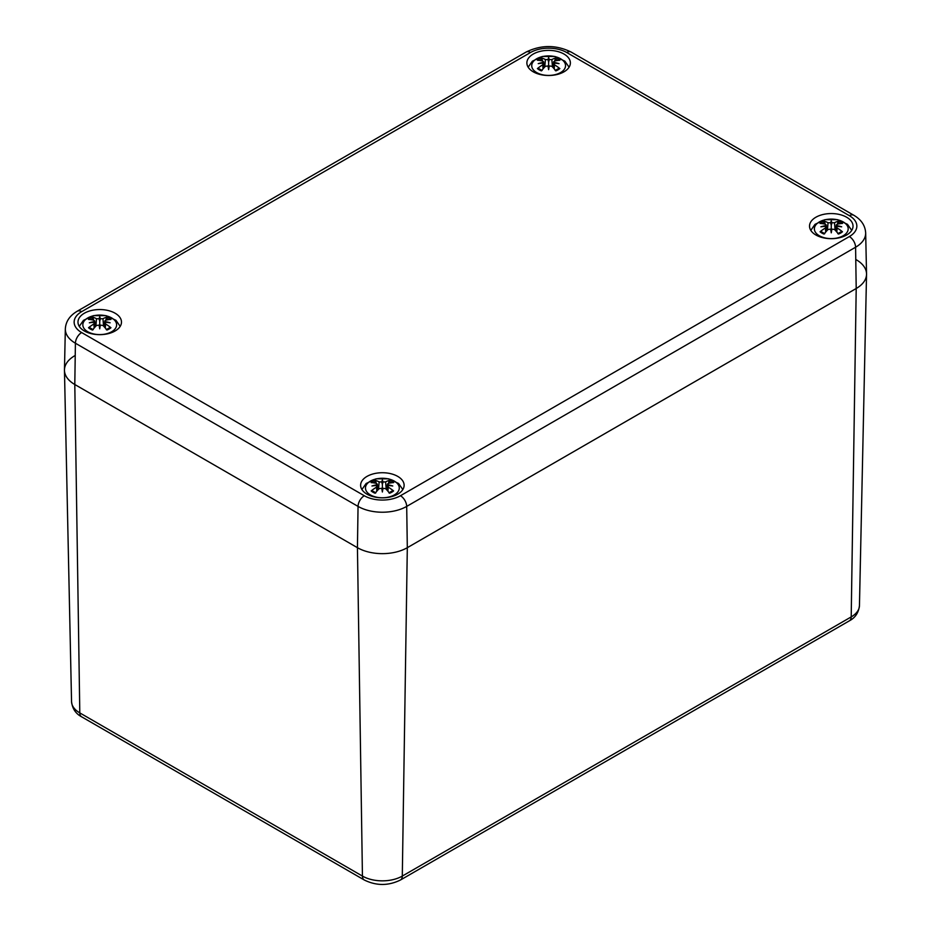 <?xml version="1.0" encoding="UTF-8"?>
<svg xmlns="http://www.w3.org/2000/svg" width="931" height="931" viewBox="0 0 931 931"><rect width="100%" height="100%" fill="white"/><g stroke="black" fill="none" stroke-linecap="round" stroke-linejoin="round"><path stroke-width="1.4" d="M856.206 259.714A35.273 20.366 180 0 1 866.54 274.366A35.273 20.366 180 0 1 856.206 288.505L407.312 547.684A35.273 20.366 180 0 1 357.434 547.684L74.794 384.503A35.273 20.366 180 0 1 64.46 370.352A35.273 20.366 180 0 1 74.794 355.7M65.333 328.934A34.389 19.854 0 0 0 75.411 343.225A8.821 5.086 -60 0 1 81.637 332.553A25.579 14.768 180 0 1 81.637 311.664A8.821 5.086 60 0 0 77.238 311.222C69.709 315.667 65.752 321.567 65.333 328.934L64.46 369.851A35.273 20.366 0 0 0 74.794 384.503L357.434 547.684A35.273 20.366 0 0 0 407.312 547.684L856.206 288.505A35.273 20.366 0 0 0 866.54 273.865L865.667 232.948C865.225 225.535 861.268 219.635 853.762 215.236A8.821 5.086 -60 0 0 849.363 215.678A25.579 14.768 180 0 1 849.363 236.555A8.821 5.086 60 0 1 855.589 247.227A34.389 19.854 0 0 0 865.667 232.948M84.349 330.982A21.75 12.557 180 0 1 77.983 322.103A21.75 12.557 180 0 1 99.733 309.546A21.75 12.557 180 0 1 121.484 322.103A21.75 12.557 180 0 1 108.054 333.705A21.75 12.557 180 0 1 84.349 330.982M366.989 494.163A21.75 12.557 180 0 1 360.623 485.284A21.75 12.557 180 0 1 382.373 472.727A21.75 12.557 180 0 1 404.124 485.284A21.75 12.557 180 0 1 390.694 496.886A21.75 12.557 180 0 1 366.989 494.163M815.893 234.996A21.75 12.557 180 0 1 809.516 226.117A21.75 12.557 180 0 1 831.267 213.56A21.75 12.557 180 0 1 853.017 226.117A21.75 12.557 180 0 1 839.599 237.719A21.75 12.557 180 0 1 815.893 234.996M533.254 71.815A21.75 12.557 180 0 1 526.876 62.936A21.75 12.557 180 0 1 548.627 50.379A21.75 12.557 180 0 1 570.377 62.936A21.75 12.557 180 0 1 556.947 74.538A21.75 12.557 180 0 1 533.254 71.815M560.578 72.571A16.898 9.752 180 0 1 532.311 68.196A16.898 9.752 180 0 1 553.002 56.244A16.898 9.752 180 0 1 560.578 72.571M549.243 65.95A37.81 1.14 101 0 1 548.627 69.639L549.243 65.95L551.85 66.287A38.124 15.943 63.7 0 1 555.842 70.884A13.325 7.692 0 0 0 559.834 68.58A38.124 27.267 -124.8 0 0 554.445 64.798L554.445 61.074A38.124 23.426 -46.7 0 1 559.834 60.247A13.325 7.692 0 0 0 555.842 57.943A38.124 19.772 107.7 0 0 551.85 59.572L549.243 59.619L548.627 62.202L548.01 59.619L545.403 59.572A38.124 19.772 -107.7 0 0 541.411 57.943L542.61 61.027M548.627 69.639A37.81 1.14 -101 0 1 548.01 65.95L548.627 68.824L548.627 57.629A37.81 6.436 95.4 0 1 549.243 59.619M543.995 67.812L543.145 63.133A37.81 26.499 -173.1 0 0 538.234 63.634A37.81 34.075 -11.4 0 1 543.145 62.424L542.808 64.798A38.124 27.267 124.8 0 0 537.42 68.58A13.325 7.692 0 0 0 541.411 70.884A38.124 15.943 -63.7 0 1 545.403 66.287L548.01 65.95M542.808 61.074L543.145 62.424L542.808 61.074A38.124 23.426 46.7 0 0 537.42 60.247A13.325 7.692 0 0 1 541.411 57.943M548.01 59.619A37.81 6.436 -95.4 0 1 548.627 57.629M553.27 67.812L554.108 63.133A37.81 26.499 173.1 0 1 559.031 63.634A37.81 34.075 11.4 0 0 554.108 62.424L554.445 61.074M558.577 68.591L559.834 68.58L558.577 68.591M554.643 61.027L555.842 57.943M537.42 68.58L538.688 68.591L537.42 68.58M843.218 235.752A16.898 9.752 180 0 1 814.951 231.377A16.898 9.752 180 0 1 835.642 219.425A16.898 9.752 180 0 1 843.218 235.752M831.883 229.131A37.81 1.14 101 0 1 831.267 232.82L831.883 229.131L834.49 229.468A38.124 15.943 63.7 0 1 838.482 234.065A13.325 7.692 0 0 0 842.474 231.761A38.124 27.267 -124.8 0 0 837.085 227.979L836.748 226.314A37.81 26.499 173.1 0 1 841.671 226.815A37.81 34.075 11.4 0 0 836.748 225.605L837.085 224.255A38.124 23.426 -46.7 0 1 842.474 223.428A13.325 7.692 0 0 0 838.482 221.124A38.124 19.772 107.7 0 0 834.49 222.753L831.883 222.8L831.267 225.383L830.661 222.8L828.043 222.753A38.124 19.772 -107.7 0 0 824.063 221.124L825.25 224.208M831.267 232.82A37.81 1.14 -101 0 1 830.661 229.131L831.267 232.005L831.267 220.81A37.81 6.436 95.4 0 1 831.883 222.8M826.635 230.993L826.193 226.885L825.797 226.314L825.448 227.979A38.124 27.267 124.8 0 0 820.06 231.761A13.325 7.692 0 0 0 824.063 234.065A38.124 15.943 -63.7 0 1 828.043 229.468L830.661 229.131M825.797 226.314A37.81 26.499 -173.1 0 0 820.874 226.815A37.81 34.075 -11.4 0 1 825.797 225.605L825.762 226.314M825.448 224.255L825.797 225.605L825.448 224.255A38.124 23.426 46.7 0 0 820.06 223.428A13.325 7.692 0 0 1 824.063 221.124M830.661 222.8A37.81 6.436 -95.4 0 1 831.267 220.81M836.783 226.314L837.085 224.255M835.91 230.993L836.748 226.314M841.217 231.772L842.474 231.761L841.217 231.772M837.295 224.208L838.482 221.124M820.06 231.761L821.328 231.772L820.06 231.761M111.673 331.739A16.898 9.752 180 0 1 83.406 327.363A16.898 9.752 180 0 1 104.097 315.423A16.898 9.752 180 0 1 111.673 331.739M100.339 325.117A37.81 1.14 101 0 1 99.733 328.806L100.339 325.117L102.957 325.466A38.124 15.943 63.7 0 1 106.937 330.051A13.325 7.692 0 0 0 110.94 327.747A38.124 27.267 -124.8 0 0 105.552 323.965L105.203 322.312A37.81 26.499 173.1 0 1 110.126 322.801A37.81 34.075 11.4 0 0 105.203 321.602L105.552 320.241A38.124 23.426 -46.7 0 1 110.94 319.426A13.325 7.692 0 0 0 106.937 317.11A38.124 19.772 107.7 0 0 102.957 318.739L100.339 318.786L99.733 321.37L99.117 318.786L96.51 318.739A38.124 19.772 -107.7 0 0 92.518 317.11L93.705 320.194M99.733 328.806A37.81 1.14 -101 0 1 99.117 325.117L99.733 327.991L99.733 316.796A37.81 6.436 95.4 0 1 100.339 318.786M95.09 326.979L94.648 322.882L94.252 322.312L93.915 323.965A38.124 27.267 124.8 0 0 88.526 327.747A13.325 7.692 0 0 0 92.518 330.051A38.124 15.943 -63.7 0 1 96.51 325.466L99.117 325.117M94.252 322.312A37.81 26.499 -173.1 0 0 89.329 322.801A37.81 34.075 -11.4 0 1 94.252 321.602L94.217 322.312M93.915 320.241L94.252 321.602L93.915 320.241A38.124 23.426 46.7 0 0 88.526 319.426A13.325 7.692 0 0 1 92.518 317.11M99.117 318.786A37.81 6.436 -95.4 0 1 99.733 316.796M105.238 322.312L105.552 320.241M104.365 326.979L105.203 322.312M109.672 327.759L110.94 327.747L109.672 327.759M105.75 320.194L106.937 317.11M88.526 327.747L89.783 327.759L88.526 327.747M394.325 494.92A16.898 9.752 180 0 1 366.046 490.556A16.898 9.752 180 0 1 386.749 478.604A16.898 9.752 180 0 1 394.325 494.92M382.99 488.298A37.81 1.14 101 0 1 382.373 491.987L382.99 488.298L385.597 488.647A38.124 15.943 63.7 0 1 389.589 493.232A13.325 7.692 0 0 0 393.58 490.928A38.124 27.267 -124.8 0 0 388.192 487.146L388.192 483.422A38.124 23.426 -46.7 0 1 393.58 482.607A13.325 7.692 0 0 0 389.589 480.291A38.124 19.772 107.7 0 0 385.597 481.921L382.99 481.967L382.373 484.551L381.757 481.967L379.15 481.921A38.124 19.772 -107.7 0 0 375.158 480.291L376.357 483.375M382.373 491.987A37.81 1.14 -101 0 1 381.757 488.298L382.373 491.172L382.373 479.977A37.81 6.436 95.4 0 1 382.99 481.967M377.73 490.16L376.892 485.493A37.81 26.499 -173.1 0 0 371.969 485.982A37.81 34.075 -11.4 0 1 376.892 484.783L376.555 487.146A38.124 27.267 124.8 0 0 371.166 490.928A13.325 7.692 0 0 0 375.158 493.232A38.124 15.943 -63.7 0 1 379.15 488.647L381.757 488.298M376.555 483.422L376.892 484.783L376.555 483.422A38.124 23.426 46.7 0 0 371.166 482.607A13.325 7.692 0 0 1 375.158 480.291M381.757 481.967A37.81 6.436 -95.4 0 1 382.373 479.977M387.005 490.16L387.855 485.493A37.81 26.499 173.1 0 1 392.766 485.982A37.81 34.075 11.4 0 0 387.855 484.783L388.192 483.422M392.312 490.94L393.58 490.928L392.312 490.94M388.39 483.375L389.589 480.291M371.166 490.928L372.423 490.94L371.166 490.928M843.765 621.21L402.297 876.083A8.821 5.086 60 0 1 400.481 879.993L849.375 620.826A8.821 5.086 -120 0 0 851.202 616.916L843.765 621.21M849.375 620.826C855.263 617.753 858.626 612.679 859.453 605.604A28.186 16.269 180 0 1 851.202 616.916L856.206 288.505L855.589 247.227L406.696 506.406A8.821 5.086 -120 0 0 400.458 495.734A25.579 14.768 180 0 1 364.289 495.734L81.637 332.553M355.002 871.788L79.798 712.902A8.821 5.086 120 0 0 81.625 716.812L364.265 879.993A8.821 5.086 -60 0 1 362.438 876.083L355.002 871.788M364.289 495.734A8.821 5.086 -60 0 0 358.051 506.406A34.389 19.854 0 0 0 406.696 506.406L407.312 547.684L402.297 876.083A28.186 16.269 180 0 1 362.438 876.083L357.434 547.684L358.051 506.406L75.411 343.225L74.794 384.503L79.798 712.902A28.186 16.269 180 0 1 71.547 701.59L64.46 370.352M81.637 311.664L530.542 52.497A8.821 5.086 -120 0 0 526.131 52.055L77.238 311.222M530.542 52.497A25.579 14.768 180 0 1 566.711 52.497A8.821 5.086 -60 0 1 571.122 52.055C556.133 44.735 541.132 44.735 526.131 52.055M566.711 52.497L849.363 215.678M849.363 236.555L400.458 495.734M555.016 59.153A11.824 6.82 180 0 1 557.611 60.468M539.643 60.468A11.824 6.82 180 0 1 542.238 59.153M542.808 64.798L543.052 68.894M545.403 59.572L544.786 66.951M554.445 64.798L554.213 68.894M551.85 59.572L552.479 66.951M837.656 222.334A11.824 6.82 180 0 1 840.262 223.649M822.282 223.649A11.824 6.82 180 0 1 824.878 222.334M825.448 227.979L825.692 232.075M828.043 222.753L827.426 230.132M837.085 227.979L836.853 232.075M834.49 222.753L835.119 230.132M106.122 318.332A11.824 6.82 180 0 1 108.718 319.636M90.738 319.636A11.824 6.82 180 0 1 93.344 318.332M93.915 323.965L94.147 328.061M96.51 318.739L95.881 326.118M105.552 323.965L105.308 328.061M102.957 318.739L103.574 326.118M388.762 481.513A11.824 6.82 180 0 1 391.357 482.817M373.389 482.817A11.824 6.82 180 0 1 375.984 481.513M376.555 487.146L376.787 491.242M379.15 481.921L378.521 489.299M388.192 487.146L387.948 491.242M385.597 481.921L386.214 489.299M81.625 716.812C75.69 713.681 72.327 708.607 71.547 701.59M400.481 879.993C388.402 885.928 376.333 885.928 364.265 879.993M859.453 605.604L866.54 274.366M571.122 52.055L853.762 215.236M569.097 67.195L564.849 61.143L554.911 56.477L542.273 56.488L532.369 61.167L528.168 67.195M558.681 68.463L555.167 70.477M542.098 70.477L538.572 68.463M543.553 61.69L544.193 67.602M553.701 61.69L553.072 67.602M851.737 230.376L847.489 224.324L837.551 219.658L824.924 219.669L815.009 224.348L810.808 230.376M841.321 231.644L837.807 233.658M824.738 233.658L821.212 231.644M826.193 224.871L826.833 230.783M836.341 224.871L835.712 230.783M120.192 326.362L115.956 320.311L106.018 315.644L93.379 315.656L83.476 320.334L79.263 326.362M109.788 327.631L106.262 329.655M93.193 329.655L89.679 327.631M94.659 320.869L95.288 326.769M104.807 320.869L104.167 326.769M402.832 489.543L398.596 483.492L388.658 478.825L376.019 478.837L366.116 483.515L361.903 489.543M392.428 490.812L388.902 492.836M375.833 492.836L372.319 490.812M377.299 484.05L377.928 489.95M387.447 484.05L386.807 489.95"/></g></svg>
